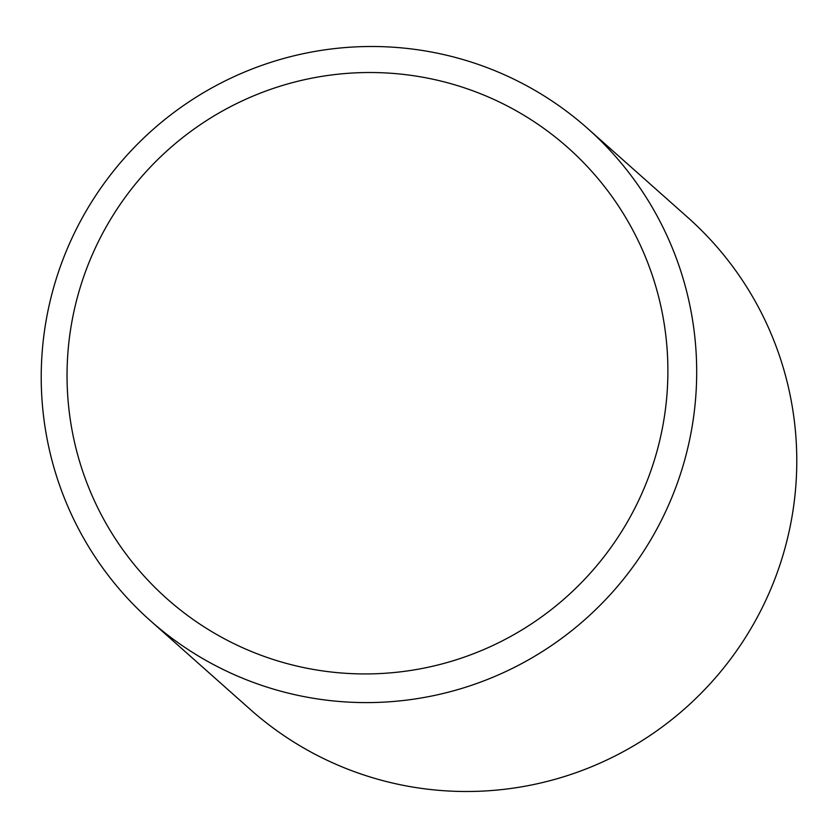 <?xml version="1.0" encoding="UTF-8"?>
<svg xmlns="http://www.w3.org/2000/svg" width="838" height="838" viewBox="0 0 838 838"><rect width="100%" height="100%" fill="white"/><g stroke="black" fill="none" stroke-linecap="round" stroke-linejoin="round"><path stroke-width="1.26" d="M690.533 435.31A329.198 326.59 131.6 0 1 473.051 684.782A329.198 326.59 131.6 0 1 150.348 620.675A329.198 326.59 131.6 0 1 47.378 313.789A329.198 326.59 131.6 0 1 264.871 64.317A329.198 326.59 131.6 0 1 587.574 128.424A329.198 326.59 131.6 0 1 690.533 435.31M150.348 620.675L250.426 709.577A329.198 326.59 -48.4 0 0 573.129 773.684A329.198 326.59 -48.4 0 0 790.622 524.211A329.198 326.59 -48.4 0 0 687.652 217.325L587.574 128.424M72.686 317.529A301.764 299.376 131.6 0 1 565.074 145.163A301.764 299.376 131.6 0 1 464.65 656.992A301.764 299.376 131.6 0 1 72.686 317.529"/></g></svg>
